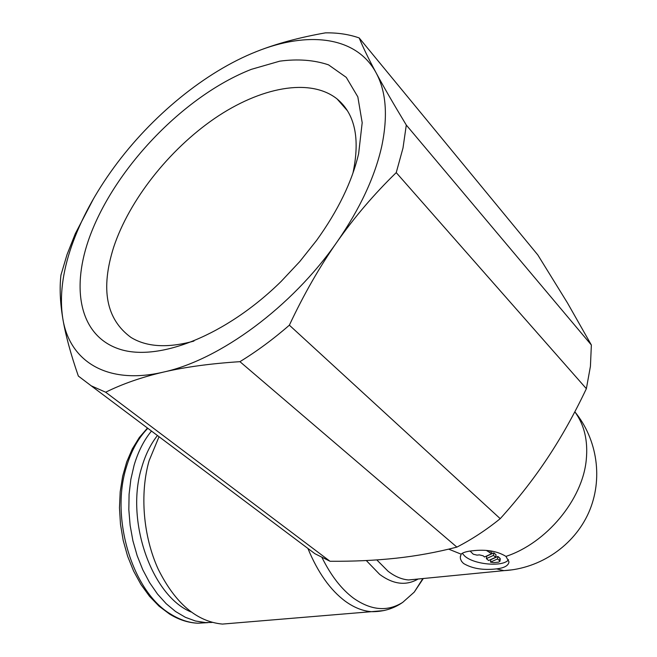 <?xml version="1.0" encoding="UTF-8"?>
<svg xmlns="http://www.w3.org/2000/svg" width="657" height="657" viewBox="0 0 657 657"><rect width="100%" height="100%" fill="white"/><g stroke="black" fill="none" stroke-linecap="round" stroke-linejoin="round"><path stroke-width="0.99" d="M93.672 198.447L75.317 233.662L67.039 254.546L60.945 275.078C59.483 287.684 60.083 302.113 62.768 318.366C59.434 296.718 62.39 272.581 71.638 245.948C81 219.372 95.166 193.117 114.129 167.19C151.463 116.141 205 71.909 256.55 51.542C307.878 30.928 356.439 36.127 376.124 72.861C386.185 91.528 388.057 116.01 381.742 146.297C374.86 176.963 359.97 208.836 337.066 241.907C354.46 217.163 374.186 194.061 396.237 172.619L402.996 148.047L406.297 125.06C393.683 104.2 383.622 86.798 376.124 72.861C368.626 58.9 362.976 47.263 359.19 37.942C348.924 34.345 337.665 32.653 325.404 32.866C299.255 37.474 276.301 43.699 256.55 51.542M359.19 37.942L537.779 254.891L567.467 302.934L591.366 345.007L590.421 366.36L586.364 388.689C574.473 413.779 561.636 436.741 547.856 457.568C534.084 478.386 518.209 498.753 500.223 518.669C486.352 529.895 471.907 539.372 456.886 547.109C436.724 552.307 416.472 556.011 396.138 558.204C375.755 560.413 353.721 561.439 330.019 561.267L314.949 553.728L301.555 543.676M591.366 345.007L406.297 125.06M235.263 623.017L222.427 624.084C196.657 621.621 175.255 603.323 158.214 569.192C143.136 536.243 139.67 493.629 149.098 460.729L159.035 436.724M423.305 578.513L414.247 592.113L402.716 602.37C387.556 611.872 371.189 610.501 353.606 598.256C341.574 589.304 331.062 575.795 322.086 557.711M418.131 579.014C406.133 585.987 393.313 584.443 379.672 574.39L366.294 560.536M496.552 568.88C483.141 570.416 472.12 568.609 463.489 563.443L461.559 561.333L460.475 558.959L460.294 557.005L461.148 554.171C462.774 552.545 466.462 551.428 472.194 550.812C485.999 549.178 497.259 551.042 505.956 556.397L508.986 561.891C508.469 565.644 504.321 567.968 496.552 568.88L503.919 570.637L408.597 579.95C401.747 579.433 394.898 576.526 388.049 571.229L376.814 559.92M448.69 549.145L461.148 554.171M212.162 622.434L205.46 622.565L195.425 620.996L185.389 617.309L175.575 611.519L166.196 603.717L157.475 594.027L149.607 582.636L142.783 569.775L137.182 555.732L132.919 540.81L130.119 525.345L128.829 509.709L129.084 494.253L130.866 479.314L134.102 465.246C138.151 451.573 143.949 440.174 151.48 431.049M191.039 611.971C151.463 595.727 125.044 519.958 141.805 467.152C145.468 454.628 150.683 444.091 157.442 435.525M352.842 173.432L353.137 172.191C360.176 138.118 354.821 113.702 337.09 98.944C309.94 77.354 260.073 87.332 214.535 118.506C168.906 149.878 129.298 200.163 113.718 247.048C100.373 289.105 106.122 319.228 130.948 337.411C146.667 347.06 167.666 348.284 193.938 341.073M358.623 153.73C352.037 181.759 338.01 210.675 316.534 240.487L299.764 261.568L281.188 281.377C225.992 335.686 158.616 361.818 119.829 349.245C80.795 336.713 70.972 291.503 88.35 240.577C112.248 170.828 182.843 96.119 251.385 69.33L279.734 61.167C297.835 58.76 314.103 59.992 328.525 64.854L346.264 77.37L357.835 96.866L362.188 122.711L358.623 153.73M508.551 559.723C503.229 567.27 474.009 564.708 464.639 555.994L462.241 553.301M499.583 560.725L499.928 561.349L498.515 562.154L493.711 562.638L490.467 562.137L497.563 558.951L499.583 560.725L499.936 558.228L500.273 558.943M486.566 550.525L491.608 553.736L484.513 556.98L483.166 555.814L479.396 554.878L477.007 555.132L473.245 554.196L470.108 551.075M491.781 551.059L491.608 553.736M488.594 560.52L486.394 558.614L493.489 555.387L495.69 557.317L488.594 560.52M493.489 555.387L493.85 552.874L486.763 556.118L486.394 558.614M493.85 552.874L496.051 554.812L495.69 557.317M497.563 558.951L497.916 556.454L490.82 559.657L490.467 562.137M497.916 556.454L499.936 558.228M62.768 318.366C65.445 334.585 70.636 353.811 78.339 376.05L91.192 385.807L105.67 392.213C122.539 383.86 141.789 377.159 163.429 372.1C106.533 385.429 69.305 360.857 62.768 318.366M163.429 372.1C185.036 367.058 210.536 363.584 239.928 361.67C256.772 351.364 273.255 339.201 289.367 325.182C303.797 294.418 319.696 266.66 337.066 241.907C292.02 306.991 219.594 359.946 163.429 372.1M396.237 172.619L586.364 388.689M330.019 561.267L105.67 392.213M239.928 361.67L456.886 547.109M500.223 518.669L289.367 325.182M383.926 610.567L371.419 611.675C362.746 611.026 354.074 607.577 345.393 601.319C330.34 590.158 317.848 572.534 307.903 548.439M512.871 569.75L503.919 570.637C540.21 568.683 574.037 545.622 588.697 512.624C603.315 479.61 597.591 439.533 574.826 411.799C584.319 424.759 588.13 440.765 586.266 459.81C582.611 499.575 546.476 543.093 505.956 556.397M418.049 579.022L408.597 579.95L417.68 579.121M207.99 622.631L197.831 623.214C188.789 622.754 179.846 619.781 171.001 614.295C132.714 592.277 109.965 518.242 126.522 466.618C131.326 450.669 138.43 437.899 147.817 428.307M490.294 550.862L490.073 552.389M402.716 602.37C393.535 608.752 383.097 611.856 371.419 611.675L222.427 624.084M422.862 578.554L414.247 592.113M205.46 622.565L197.831 623.214C188.173 622.787 178.72 619.715 169.481 614.008L159.101 606.214L149.509 596.293L140.935 584.467L133.576 571.015L127.622 556.249L123.22 540.53L120.477 524.261L119.467 507.853L120.198 491.723L122.645 476.284L126.727 461.887L132.328 448.871L139.3 437.521L147.472 428.044M337.09 98.944L347.454 110.778M460.294 557.005L460.467 555.904M500.281 558.852L499.928 561.349M91.192 385.807L314.949 553.728"/></g></svg>
